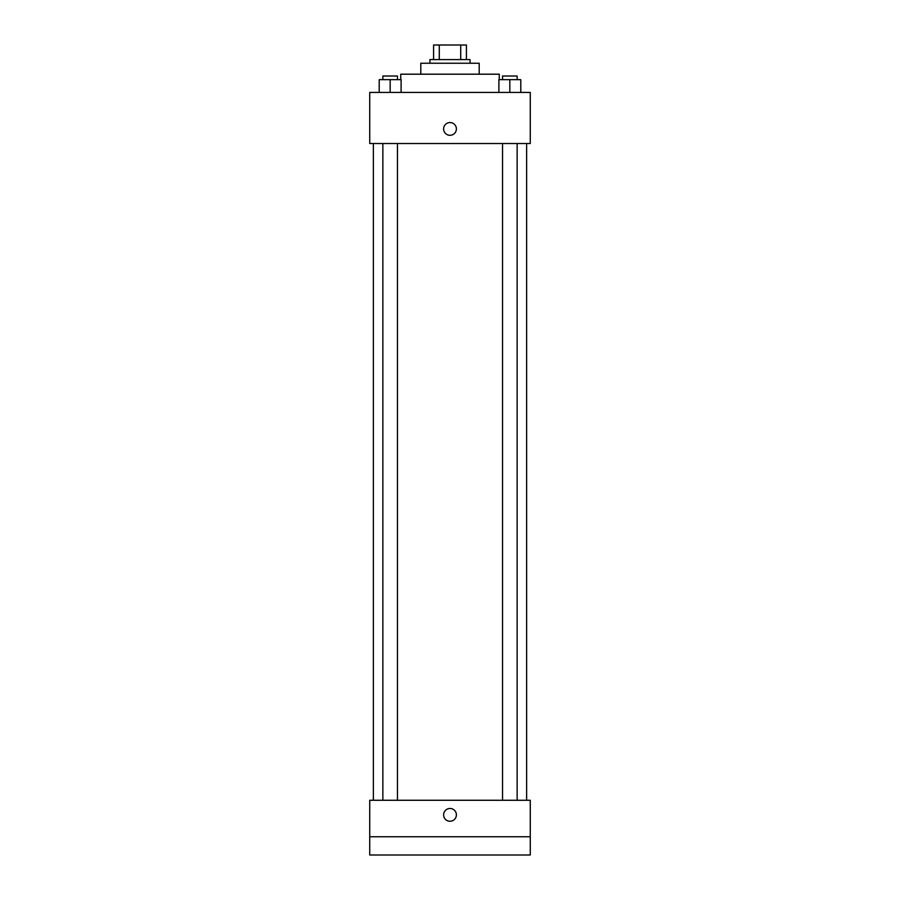 <?xml version="1.0" encoding="UTF-8"?>
<svg xmlns="http://www.w3.org/2000/svg" width="900" height="900" viewBox="0 0 900 900"><rect width="100%" height="100%" fill="white"/><g stroke="black" fill="none" stroke-linecap="round" stroke-linejoin="round"><path stroke-width="1.35" d="M439.29 59.591L439.29 45L433.586 45L433.586 59.591L433.586 45M439.29 45L466.414 45L466.414 59.591M460.71 59.591L460.71 45M429.93 63.248L429.93 59.591L470.07 59.591L470.07 63.248M420.806 74.194L420.806 63.248L479.194 63.248L479.194 74.194M400.748 79.661L400.748 74.194L499.252 74.194L499.252 79.661M369.731 92.43L530.269 92.43L530.269 143.516L369.731 143.516L369.731 92.43M450 135.304A6.39 6.39 0 0 1 444.465 125.73A6.39 6.39 0 0 1 455.535 125.73A6.39 6.39 0 0 1 450 135.304M369.731 800.269L530.269 800.269L530.269 855L369.731 855L369.731 800.269M450 821.25A6.39 6.39 0 0 1 444.465 811.676A6.39 6.39 0 0 1 455.535 811.676A6.39 6.39 0 0 1 450 821.25M369.731 836.752L530.269 836.752M498.892 92.43L498.892 79.661L520.785 79.661L520.785 92.43L520.785 79.661M509.839 92.43L509.839 79.661M517.14 79.661L517.14 76.016L502.537 76.016L502.537 79.661M379.215 92.43L379.215 79.661L401.108 79.661L401.108 92.43L401.108 79.661M390.161 92.43L390.161 79.661M397.463 79.661L397.463 76.016L382.86 76.016L382.86 79.661M526.624 800.269L526.624 143.516M373.376 800.269L373.376 143.516M502.537 143.516L502.537 800.269M517.14 143.516L517.14 800.269M397.463 800.269L397.463 143.516M382.86 800.269L382.86 143.516"/></g></svg>
